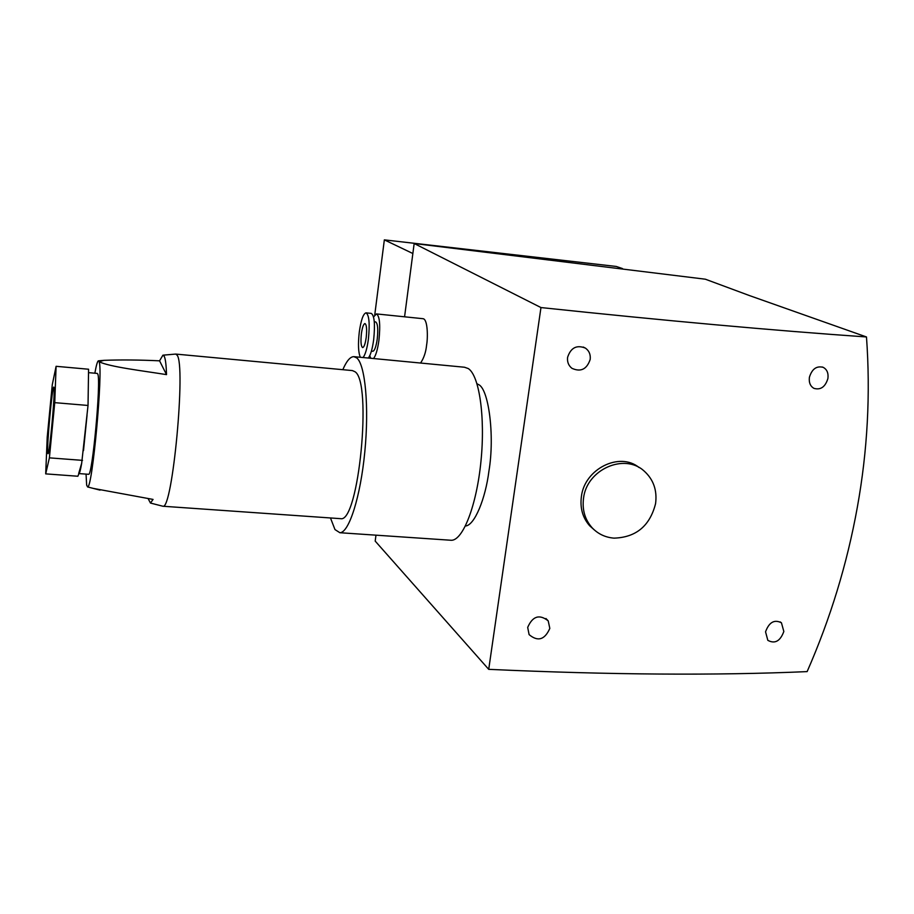 <?xml version="1.0" encoding="UTF-8"?>
<svg xmlns="http://www.w3.org/2000/svg" width="914" height="914" viewBox="0 0 914 914"><rect width="100%" height="100%" fill="white"/><g stroke="black" fill="none" stroke-linecap="round" stroke-linejoin="round"><path stroke-width="1.37" d="M749.571 295.61L705.357 279.204L414.168 243.512L540.962 307.561C665.643 320.745 774.147 330.548 866.483 336.958L749.571 295.61M866.483 336.958C870.585 394.014 867.535 450.808 857.321 507.316C847.129 563.835 830.392 618.595 807.131 671.607C716.073 675.606 609.935 674.852 488.716 669.345L540.962 307.561M590.181 359.453C586.822 369.336 580.733 372.295 571.924 368.308C568.531 365.611 567.091 361.944 567.594 357.317C570.804 347.663 576.757 344.612 585.463 348.143C589.153 350.816 590.718 354.598 590.181 359.453M827.913 378.51C825.308 386.93 820.658 390.221 813.986 388.37C810.295 386.268 808.776 382.578 809.404 377.288C811.963 368.993 816.545 365.669 823.16 367.325C826.987 369.37 828.564 373.106 827.913 378.51M549.817 628.398C544.767 639.834 537.855 641.914 529.103 634.613L527.686 627.404C532.599 616.127 539.443 613.957 548.217 620.88L549.817 628.398M783.835 631.483C780.248 641.194 774.901 644.153 767.829 640.337L765.544 631.814C769.097 622.194 774.398 619.201 781.447 622.811L783.835 631.483M594.397 529.994L589.644 525.756C582.664 517.77 579.91 508.035 581.395 496.542C584.594 468.768 619.715 451.539 639 467.5M583.543 498.187C586.754 469.453 624.433 452.761 644.141 471.041C653.487 479.496 657.303 490.372 655.567 503.671C649.888 525.938 636.03 537.432 613.991 538.14C605.262 537.421 597.939 533.936 592.032 527.664C584.88 519.518 582.058 509.692 583.543 498.187M476.982 383.663L478.136 384.417C488.602 387.65 494.931 435.612 488.921 471.156C485.471 498.656 474.572 525.561 465.432 526.007M376.534 313.925L423.113 318.712C427.901 319.386 427.901 338.054 426.621 344.898C425.913 352.118 423.89 358.162 420.554 363.029M373.54 316.975L376.442 313.913C379.653 315.958 380.498 324.721 378.944 340.191C377.631 349.605 375.825 355.717 373.529 358.539M374.283 321.785L375.631 321.922C377.711 323.259 378.259 328.914 377.265 338.911C376.122 346.635 374.649 350.759 372.832 351.273L372.763 351.273M366.114 312.862L371.233 313.388C374.409 315.421 375.22 324.184 373.677 339.677C372.375 349.091 370.581 355.215 368.296 358.037M360.379 357.271C358.299 352.713 357.934 344.304 359.282 332.079C360.996 320.117 363.235 313.708 366.011 312.851C369.153 314.884 369.942 323.659 368.399 339.151C367.097 348.577 365.314 354.701 363.064 357.534M366.217 337.46C365.292 343.79 364.103 347.16 362.664 347.594C360.996 346.497 360.562 341.859 361.384 333.713C362.298 327.383 363.486 323.99 364.949 323.545C366.605 324.63 367.028 329.269 366.217 337.46M342.83 369.69C346.52 361.053 350.188 356.711 353.809 356.643L356.734 357.9C365.257 364.606 369.222 406.776 364.812 451.836C360.493 496.942 348.988 532.839 339.882 532.725L334.981 529.583L330.48 517.964M354.324 356.7L464.483 367.234L468.254 368.548C479.267 375.403 485.414 417.001 480.97 461.227C476.64 505.488 462.941 540.562 451.31 540.277L450.179 540.197M94.85 373.209C96.29 365.189 97.478 361.064 98.438 360.824L99.1 361.738L103.979 360.333C120.785 359.716 139.316 359.876 159.562 360.824L162.921 355.18L175.671 354.072L177.065 355.135C186.079 364.88 172.449 510.241 162.943 506.242L162.269 506.082M175.956 354.095L352.381 370.581L354.986 371.735C372.466 382.052 358.642 523.151 340.671 518.672L339.951 518.626M162.921 355.18L164.189 356.22C165.445 358.688 166.222 364.823 166.519 374.626C143.11 370.856 109.737 366.925 99.1 361.738C103.271 370.216 92.291 489.596 87.595 486.945L86.647 485.117L86.053 474.115M93.411 488.43L153.061 499.421L150.467 503.054L148.148 498.678M88.521 372.638L97.272 373.426L97.844 374.214C101.123 381.538 92.337 476.582 88.601 474.297L88.464 474.286M54.029 387.673C55.228 392.894 49.539 455.058 47.996 453.71L47.734 452.876C46.728 445.952 52.235 386.154 53.8 387.102L54.029 387.673M414.168 243.512L404.571 316.815M375.974 535.17L375.197 541.099L488.716 669.345M370.764 358.265L369.759 355.706M412.854 253.521L384.348 239.868L374.74 314.976M369.45 356.334L369.222 358.117M622.491 268.579L616.264 266.454L384.348 239.868M159.562 360.824L166.519 374.626M88.132 398.858L88.475 375.574L88.03 405.462L81.677 463.272C80.546 469.887 79.632 473.326 78.935 473.589L77.873 476.24L45.7 473.875L49.39 457.857L82.523 460.37M78.684 473.475L81.677 463.272M83.505 450.613L87.036 415.31M49.39 457.857L54.749 402.651L56.097 366.308L88.578 369.233L88.475 375.574M54.749 402.651L88.03 405.462M56.097 366.308L52.281 384.68L47.22 437.109L45.7 473.875M478.136 384.417L477.188 384.326M98.438 360.824L103.979 360.333M585.463 348.143L583.223 347.023M823.16 367.325L822.314 367.005M548.217 620.88L545.944 618.515M781.447 622.811L780.179 621.897M589.644 525.744L592.032 527.664M372.832 351.273L371.415 351.136M339.882 532.725L451.31 540.277M150.467 503.054L162.909 506.242L340.671 518.672M87.595 486.945L100.049 490.133M78.935 473.589L88.601 474.297"/></g></svg>
